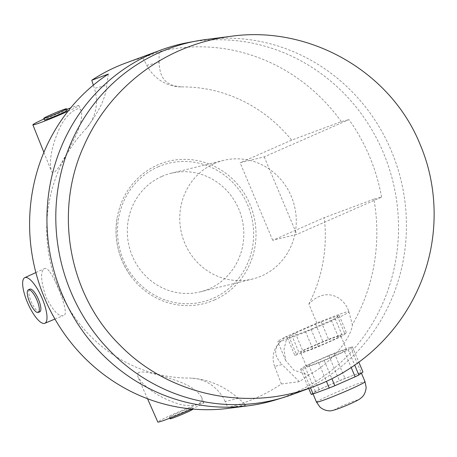 <?xml version="1.0" encoding="UTF-8"?>
<svg xmlns="http://www.w3.org/2000/svg" width="457" height="457" viewBox="0 0 457 457"><rect width="100%" height="100%" fill="white"/><g stroke="black" fill="none" stroke-linecap="round" stroke-linejoin="round"><path stroke-width="0.34" stroke-dasharray="2.29 1.71" d="M373.906 199.172L324.224 217.669L272.709 240.308L296.833 234.384L381.555 197.156L373.906 199.172A181.937 173.106 76.2 0 1 352.358 324.721C351.307 338.9 328.777 365.189 308.595 374.963L293.925 370.199L285.676 360.487L284.014 349.291L287.219 336.186L285.277 336.98L316.872 323.093A38.599 1.954 157.2 0 1 348.914 311.714A38.599 1.954 157.2 0 1 348.919 311.725A38.599 1.954 157.2 0 1 314.09 328.48A38.599 1.954 157.2 0 1 277.753 341.642A38.599 1.954 157.2 0 1 287.219 336.186M381.555 197.156A182.749 173.877 76.2 0 0 348.959 119.62L264.243 156.854L240.114 162.772L272.709 240.308M264.243 156.854L296.833 234.384M289.304 337.42A28.774 1.457 -22.8 0 1 287.459 337.877L291.583 334.895A28.774 1.457 -22.8 0 1 295.319 333.073L315.616 324.156A28.774 1.457 -22.8 0 1 321.197 321.877L337.363 315.941A28.774 1.457 -22.8 0 1 339.208 315.49L335.084 318.472A28.774 1.457 -22.8 0 1 331.348 320.288L311.057 329.211A28.774 1.457 -22.8 0 1 305.476 331.485L289.304 337.42L296.639 354.866A28.774 1.457 157.2 0 1 294.794 355.317L298.918 352.341A28.774 1.457 157.2 0 1 302.654 350.519L322.945 341.596A28.774 1.457 157.2 0 1 328.532 339.323L344.698 333.387A28.774 1.457 157.2 0 1 346.543 332.936L342.419 335.912A28.774 1.457 157.2 0 1 338.683 337.734L318.386 346.657A28.774 1.457 157.2 0 1 312.805 348.931L296.639 354.866M138.037 372.843C143.115 369.862 160.03 375.306 172.615 379.35C187.49 384.046 197.093 389.901 201.417 396.916C205.422 404.022 191.506 408.295 177.744 403.657C162.075 398.498 149.959 391.221 141.39 381.818L137.803 376.682L138.037 372.843M228.192 408.375A181.937 173.106 76.2 0 0 245.957 405.108L238.36 398.31C228.083 389.604 212.865 379.247 189.558 378.059A145.972 138.882 76.2 0 1 58.53 288.059A145.972 138.882 76.2 0 1 85.693 129.091C99.038 111.976 106.041 97.387 106.692 85.316L94.382 88.338L93.348 85.151M108.315 74.068L106.692 85.316M50.43 165.423C50.201 155.043 53.041 143.15 58.942 129.725C64.825 115.233 79.267 103.642 81.346 111.28C82.751 118.357 79.649 129.017 72.04 143.252C65.048 156.711 54.377 178.75 51.293 170.889L50.43 165.423M49.916 272.012C57.879 283.74 70.127 316.078 63.312 315.57C58.999 317.038 53.298 311.046 46.214 297.598C40.867 281.723 40.147 272.132 44.061 268.825L44.443 268.602C45.871 267.888 47.699 269.024 49.916 272.012M191.763 408.986A24.912 1.262 -22.8 0 0 203.748 402.737A24.912 1.262 -22.8 0 0 180.292 411.226A24.912 1.262 -22.8 0 0 157.814 422.045M169.993 417.132A12.368 0.628 -22.8 0 0 182.771 412.225A12.368 0.628 -22.8 0 0 192.18 407.598A12.368 0.628 -22.8 0 0 180.538 411.814A12.368 0.628 -22.8 0 0 169.376 417.184A12.368 0.628 -22.8 0 0 169.993 417.132M192.86 409.215A12.368 0.628 -22.8 0 0 181.218 413.431A12.368 0.628 -22.8 0 0 170.055 418.801M305.476 331.485L312.805 348.931M311.057 329.211L318.386 346.657M331.348 320.288L338.683 337.734M335.084 318.472L342.419 335.912M339.208 315.49L346.543 332.936M337.363 315.941L344.698 333.387M321.197 321.877L328.532 339.323M315.616 324.156L322.945 341.596M295.319 333.073L302.654 350.519M291.583 334.895L298.918 352.341M287.459 337.877L294.794 355.317M360.053 373.129A26.317 1.331 157.2 0 1 361.361 373.021A26.317 1.331 157.2 0 1 360.916 373.518A26.317 1.331 157.2 0 1 344.966 381.287A26.317 1.331 157.2 0 1 321.151 390.986A26.317 1.331 157.2 0 1 312.839 393.414A26.317 1.331 157.2 0 1 313.285 392.923A26.317 1.331 157.2 0 1 329.234 385.148A26.317 1.331 157.2 0 1 353.044 375.448A26.317 1.331 157.2 0 1 360.053 373.129M311.223 394.408L315.347 391.432A28.774 1.457 157.2 0 1 319.083 389.61L339.38 380.687A28.774 1.457 157.2 0 1 344.961 378.413L361.133 372.478A28.774 1.457 157.2 0 1 362.978 372.027M315.347 391.432L304.756 366.228A28.774 1.457 157.2 0 1 308.492 364.412L319.083 389.61M304.756 366.228L300.632 369.21A28.774 1.457 157.2 0 0 302.477 368.759L318.649 362.824A28.774 1.457 157.2 0 0 324.23 360.544L344.521 351.627A28.774 1.457 157.2 0 0 348.257 349.805L352.381 346.823A28.774 1.457 157.2 0 0 350.536 347.28L334.37 353.215A28.774 1.457 157.2 0 0 328.789 355.489L308.492 364.412M345.486 349.679A21.753 1.103 157.2 0 1 346.56 349.588A21.753 1.103 157.2 0 1 326.932 359.031A21.753 1.103 157.2 0 1 306.453 366.451A21.753 1.103 157.2 0 1 323.002 358.311A21.753 1.103 157.2 0 1 345.486 349.679M339.642 335.786A21.753 1.103 157.2 0 1 340.722 335.695A21.753 1.103 157.2 0 1 321.094 345.144A21.753 1.103 157.2 0 1 300.615 352.558A21.753 1.103 157.2 0 1 317.164 344.424A21.753 1.103 157.2 0 1 339.642 335.786M316.872 323.093L308.863 304.042C325.521 286.368 344.104 296.679 348.914 311.714L348.919 311.725M348.914 311.714L352.358 324.721M39.805 311.794A12.368 3.753 66.3 0 1 31.39 301.98A12.368 3.753 66.3 0 1 29.854 289.15M67.242 110.383A12.368 0.628 -22.8 0 0 55.6 114.598A12.368 0.628 -22.8 0 0 44.438 119.968M67.973 111.251A24.912 1.262 -22.8 0 0 78.81 105.516A24.912 1.262 -22.8 0 0 70.652 107.921M66.819 109.372A24.912 1.262 -22.8 0 0 44.015 118.957M238.36 398.31L225.17 401.543L227.894 407.467L245.957 405.108M225.17 401.543A40.353 38.394 76.2 0 0 189.558 378.059M159.093 62.289L159.105 51.744L142.858 57.799L146.783 65.311A40.353 38.394 76.2 0 0 181.68 86.904C161.31 85.602 159.796 72.72 159.093 62.289L146.783 65.311M274.657 366.383A21.93 20.868 76.2 0 1 279.958 342.202C271.572 351.542 277.216 359.162 282.106 364.555L274.657 366.383L281.369 383.966A179.932 171.192 -103.8 0 1 228.277 407.376A179.932 171.192 -103.8 0 1 227.894 407.467M205.901 39.519A183.731 174.808 -103.8 0 1 400.886 179.732A183.731 174.808 -103.8 0 1 292.988 394.3M188.061 42.564A184.217 175.277 -103.8 0 1 392.951 181.68A184.217 175.277 -103.8 0 1 275.765 399.858M181.68 86.904A145.972 138.882 76.2 0 1 291.629 140.133L341.31 121.636L348.959 119.62M341.31 121.636A181.937 173.106 76.2 0 0 159.105 51.744M125.424 63.163A179.932 171.192 -103.8 0 1 142.858 57.799M281.369 383.966L299.306 381.658A181.937 173.106 76.2 0 0 308.595 374.963M214.402 300.015A73.354 69.795 76.2 0 0 250.002 204.359A73.354 69.795 76.2 0 0 157.625 164.943A73.354 69.795 76.2 0 0 116.992 218.635A73.354 69.795 76.2 0 0 131.25 276.714A73.354 69.795 76.2 0 0 214.402 300.015M308.863 304.042A145.972 138.882 76.2 0 0 324.224 217.669M279.958 342.202A145.972 138.882 76.2 0 0 285.277 336.98M85.693 129.091A40.353 38.394 76.2 0 0 94.382 88.338M291.629 140.133L240.114 162.772M299.306 381.658L282.106 364.555M318.649 362.824L326.429 381.332M324.23 360.544L331.868 378.716M344.521 351.627L351.204 367.531M348.257 349.805L354.712 365.154M302.477 368.759L310.492 387.822M352.381 346.823L358.842 362.195M334.37 353.215L344.961 378.413M350.536 347.28L361.133 372.478M328.789 355.489L339.38 380.687M300.632 369.21L308.732 388.479M161.932 176.379A61.055 58.09 -103.8 0 1 171.009 173.294A61.055 58.09 -103.8 0 1 241.976 218.743A61.055 58.09 -103.8 0 1 200.12 291.886A61.055 58.09 -103.8 0 1 130.536 251.281A61.055 58.09 -103.8 0 1 161.932 176.379M214.384 163.503A61.055 58.09 -103.8 0 1 223.456 160.418A61.055 58.09 -103.8 0 1 294.428 205.867A61.055 58.09 -103.8 0 1 252.567 279.01A61.055 58.09 -103.8 0 1 182.989 238.405A61.055 58.09 -103.8 0 1 214.384 163.503M356.911 400.155A12.282 0.623 157.2 0 1 344.024 406.439A12.282 0.623 157.2 0 1 337.66 407.998A12.282 0.623 157.2 0 1 356.911 400.155M316.507 402.137A26.317 1.331 157.2 0 1 336.518 392.3A26.317 1.331 157.2 0 1 363.721 381.852A26.317 1.331 157.2 0 1 365.029 381.744M157.956 166.914A71.338 67.87 -103.8 0 1 253.252 241.747A71.338 67.87 -103.8 0 1 145.48 289.115A71.338 67.87 -103.8 0 1 157.956 166.914M203.748 402.737L201.417 396.91M147.531 398.733L137.803 376.682M169.376 417.184L169.798 418.195M192.18 407.598L192.803 409.084M313.068 393.957L312.839 393.414M346.56 349.588L340.722 335.695M306.453 366.451L300.615 352.558M285.676 360.487L277.753 341.642M54.949 319.06L63.312 315.57M35.874 272.555L44.443 268.602M43.883 152.358L51.293 170.889M78.81 105.516L81.346 111.28M230.694 36.349L229.934 36.446M116.992 218.635C113.907 239.919 118.66 259.279 131.25 276.714M200.12 291.886L252.567 279.01M171.009 173.294L223.456 160.418"/><path stroke-width="0.69" d="M93.348 85.151L91.754 80.261L108.315 74.068A181.937 173.106 76.2 0 0 40.81 288.476A181.937 173.106 76.2 0 0 228.192 408.375L248.02 405.839A184.217 175.277 -103.8 0 1 53.829 270.327A184.217 175.277 -103.8 0 1 151.433 53.857A184.217 175.277 -103.8 0 1 160.698 50.116A184.217 175.277 -103.8 0 1 188.061 42.564L196.544 40.987A183.731 174.808 -103.8 0 1 205.901 39.519L229.934 36.446M147.531 398.733L157.814 422.045A24.912 1.262 -22.8 0 0 159.047 421.942A24.912 1.262 -22.8 0 0 191.763 408.986M169.798 418.195L170.055 418.801A12.368 0.628 -22.8 0 0 170.667 418.749A12.368 0.628 -22.8 0 0 183.451 413.836A12.368 0.628 -22.8 0 0 192.86 409.215L192.803 409.084M25.186 277.536A24.912 7.563 66.3 0 1 42.044 298.095A24.912 7.563 66.3 0 1 44.815 323.293A24.912 7.563 66.3 0 1 27.906 303.517A24.912 7.563 66.3 0 1 24.769 277.679A24.912 7.563 66.3 0 1 25.186 277.536M28.323 289.818L29.854 289.15A12.368 3.753 66.3 0 1 30.042 289.081A12.368 3.753 66.3 0 1 38.399 299.261A12.368 3.753 66.3 0 1 39.805 311.794L38.274 312.468A12.368 3.753 66.3 0 1 29.859 302.654A12.368 3.753 66.3 0 1 28.323 289.818A12.368 3.753 66.3 0 1 28.511 289.755A12.368 3.753 66.3 0 1 36.868 299.935A12.368 3.753 66.3 0 1 38.274 312.468M44.375 118.3A12.368 0.628 -22.8 0 0 57.154 113.393A12.368 0.628 -22.8 0 0 66.562 108.766A12.368 0.628 -22.8 0 0 54.92 112.982A12.368 0.628 -22.8 0 0 43.758 118.352A12.368 0.628 -22.8 0 0 44.375 118.3M43.758 118.352L44.438 119.968A12.368 0.628 -22.8 0 0 45.054 119.917A12.368 0.628 -22.8 0 0 57.833 115.004A12.368 0.628 -22.8 0 0 67.242 110.383L66.562 108.766M44.015 118.957A24.912 1.262 -22.8 0 0 32.875 124.83A24.912 1.262 -22.8 0 0 34.109 124.727A24.912 1.262 -22.8 0 0 34.115 124.721A24.912 1.262 -22.8 0 0 67.973 111.251M70.652 107.921A24.912 1.262 -22.8 0 0 66.819 109.372M420.154 144.543C390.472 70.715 308.366 25.055 230.694 36.349C214.047 38.497 197.978 42.809 182.492 49.287C139.082 67.345 102.911 102.374 83.808 146.103C53.703 211.831 68.533 295.068 120.265 345.469C169.324 395.676 248.014 411.774 313.056 386.873C359.733 369.793 398.852 333.279 418.795 287.35C438.651 242.764 439.354 189.489 420.154 144.543M313.056 386.879L292.988 394.3A183.731 174.808 -103.8 0 1 284.02 397.333A183.731 174.808 -103.8 0 1 67.162 282.335A183.731 174.808 -103.8 0 1 160.013 52.252A183.731 174.808 -103.8 0 1 196.544 40.987M284.02 397.333L275.765 399.858A184.217 175.277 -103.8 0 1 266.003 402.531A184.217 175.277 -103.8 0 1 248.02 405.839M91.754 80.261A179.932 171.192 -103.8 0 1 125.424 63.163L160.698 50.116M326.429 381.332L329.24 388.022L313.068 393.957A28.774 1.457 157.2 0 1 311.223 394.408L308.732 388.479M331.868 378.716L334.821 385.748A28.774 1.457 157.2 0 1 329.24 388.022M351.204 367.531L355.112 376.825L334.821 385.748M354.712 365.154L358.854 375.003A28.774 1.457 157.2 0 1 355.112 376.825M310.492 387.822L316.507 402.137A26.317 1.331 157.2 0 0 341.288 393.163A26.317 1.331 157.2 0 0 365.029 381.744L366.126 387.245C365.76 393.648 362.59 396.665 361.898 397.27L359.585 399.144C355.066 401.8 348.451 404.805 339.751 408.147C333.627 410.426 329.943 411.289 328.692 410.746C328.749 410.872 323.836 410.54 319.963 407.05L316.507 402.137M358.842 362.195L362.978 372.027L358.854 375.003M365.029 381.744L361.418 373.152M44.815 323.293L54.949 319.06M24.769 277.679L35.874 272.555M32.875 124.83L43.883 152.358"/></g></svg>
